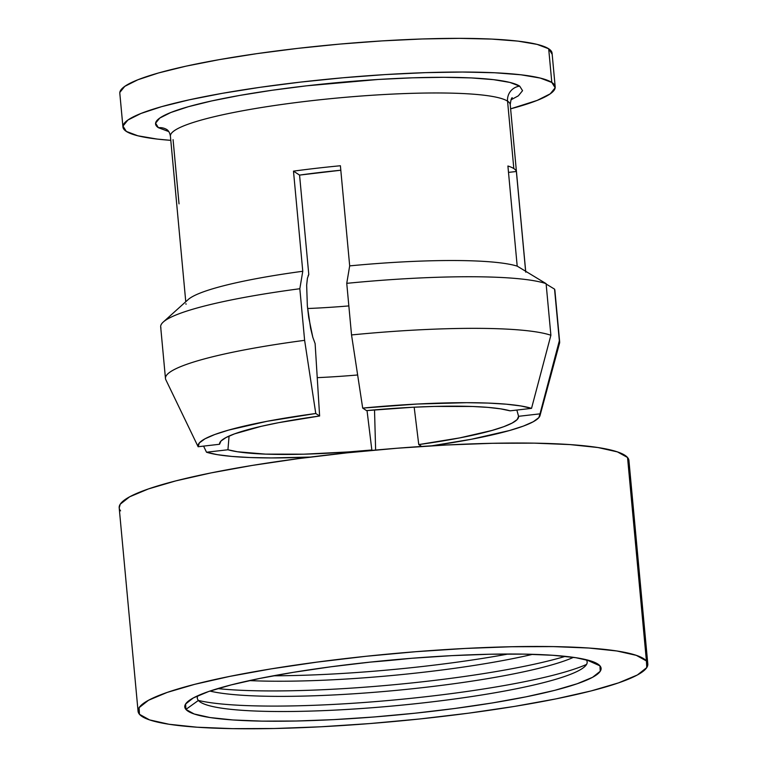 <?xml version="1.0" encoding="UTF-8"?>
<svg xmlns="http://www.w3.org/2000/svg" width="767" height="767" viewBox="0 0 767 767"><rect width="100%" height="100%" fill="white"/><g stroke="black" fill="none" stroke-linecap="round" stroke-linejoin="round"><path stroke-width="1.15" d="M165.758 379.579A197.944 26.164 -5.3 0 1 165.461 378.457A197.944 26.164 -5.3 0 1 304.624 340.337A197.944 26.164 174.7 0 0 165.758 379.579L198.126 446.739A171.779 22.703 -5.3 0 1 315.774 413.499L266.954 421.313L228.691 430.066L214.808 434.505L204.933 438.839L199.324 442.952L198.126 446.739L219.554 444.266A150.169 19.846 -5.3 0 1 219.544 443.709A150.169 19.846 -5.3 0 1 319.618 416.002L315.774 413.499L304.624 340.337L299.83 288.737L302.773 271.269A170.638 22.559 174.7 0 0 188.183 299.561A170.638 22.559 -5.3 0 1 302.773 271.269L293.483 171.137A170.638 22.559 -5.3 0 1 340.395 165.749L349.685 265.881A170.638 22.559 -5.3 0 1 517.198 266.139L507.907 166.008A170.638 22.559 -5.3 0 1 513.823 168.577L507.562 101.158A13.653 13.346 123.1 0 1 519.7 86.153L522.557 90.669L518.367 95.817L510.937 99.854M168.826 131.588L158.443 127.725A13.653 13.346 123.1 0 1 167.196 129.796A13.653 13.346 -56.9 0 0 158.443 127.725L155.576 123.199L159.766 118.06L170.849 112.49L188.394 106.699L211.73 100.928L239.956 95.376L271.997 90.276L306.608 85.818L378.208 79.471L412.435 77.822L443.844 77.304L471.226 77.918L493.526 79.653L509.892 82.424L519.7 86.153A13.653 13.346 -56.9 0 0 507.562 101.158A170.638 22.559 174.7 0 0 324.192 99.326A170.638 22.559 174.7 0 0 170.408 136.171C169.9 133.209 168.807 131.071 167.139 129.757L167.129 129.757M555.193 86.882L552.077 53.201A217.061 28.695 174.7 0 0 548.683 48.772L551.809 82.453A217.061 28.695 -5.3 0 1 555.193 86.882A217.061 28.695 -5.3 0 1 510.621 108.828L537.188 100.4L550.246 93.833L555.174 87.774L551.809 82.453L548.683 48.772A217.061 28.695 174.7 0 0 315.438 46.442A217.061 28.695 174.7 0 0 119.815 93.306L122.941 126.986A217.061 28.695 -5.3 0 1 318.564 80.123A217.061 28.695 -5.3 0 1 551.809 82.453L540.265 78.071L520.985 74.802L494.715 72.76L462.463 72.031L425.474 72.654L385.159 74.581L343.079 77.764L300.846 82.059L260.071 87.313L222.344 93.325L189.094 99.854L161.607 106.661L140.946 113.478L127.897 120.035L122.96 126.095L126.325 131.416A217.061 28.695 -5.3 0 1 122.941 126.986M348.841 305.918A136.516 18.044 -5.3 0 1 307.605 308.526A136.516 18.044 174.7 0 0 348.841 305.918M186.045 304.25A170.638 22.559 -5.3 0 1 185.95 303.713M362.695 408.102L366.54 410.604A150.169 19.846 -5.3 0 1 510.103 410.834L531.531 408.36L520.831 405.954L506.201 404.18L488.004 403.078L466.729 402.685L417.19 404.036L362.695 408.102L366.54 410.604L412.598 407.267L434.304 406.424L472.491 406.481L488.023 407.382L500.669 408.849L510.103 410.834L531.531 408.36L550.888 335.256A197.944 26.164 174.7 0 0 351.535 334.939L362.695 408.102A171.779 22.703 -5.3 0 1 531.531 408.36M550.888 335.256L546.104 283.656A197.944 26.164 174.7 0 0 346.751 283.339L351.535 334.939A197.944 26.164 -5.3 0 1 550.888 335.256L546.104 283.656L517.198 266.139A170.638 22.559 174.7 0 0 349.685 265.881L346.751 283.339A197.944 26.164 -5.3 0 1 546.104 283.656L517.198 266.139L507.907 166.008A170.638 22.559 -5.3 0 1 513.823 168.577A170.638 22.559 -5.3 0 1 516.373 171.492L525.625 271.24L516.373 171.492L508.502 172.393L516.373 171.492A170.638 22.559 -5.3 0 0 513.823 168.577L507.562 101.158A170.638 22.559 174.7 0 0 330.558 98.684A170.638 22.559 174.7 0 0 170.725 134.446M512.27 97.735C511.551 97.572 510.87 99.873 510.228 104.648A170.638 22.559 174.7 0 0 507.562 101.158M179.027 203.859L173.074 139.661M308.142 275.621L308.785 274.471L299.561 175.097A136.516 18.044 -5.3 0 1 340.816 170.236L299.561 175.097L293.483 171.137A170.638 22.559 -5.3 0 1 340.395 165.749L349.685 265.881L346.751 283.339L351.535 334.939M418.753 444.582L414.18 407.191L418.753 444.582L421.629 446.452L418.753 444.582A150.169 19.846 -5.3 0 0 518.578 416.308L517.188 419.549L512.183 423.039L503.689 426.72L491.906 430.479L459.721 437.899L418.753 444.582M516.853 410.057L518.578 416.308L516.853 410.057M431.687 445.819L471.379 439.261L509.585 430.508L523.43 426.068L533.276 421.735L538.846 417.622L539.997 413.844L518.578 416.308L539.997 413.844A171.779 22.703 -5.3 0 1 540.016 415.57A171.779 22.703 -5.3 0 1 431.687 445.819M554.56 289.14L546.142 284.03L554.56 289.14L559.354 340.73L539.997 413.844L559.354 340.73A197.944 26.164 -5.3 0 1 559.661 341.89L554.877 290.29A197.944 26.164 174.7 0 0 554.56 289.14L559.354 340.73A197.944 26.164 174.7 0 1 559.536 343.185L540.016 415.57M160.965 327.979A197.944 26.164 -5.3 0 1 163.266 322.035A197.944 26.164 -5.3 0 1 299.83 288.737L302.773 271.269L293.483 171.137L299.561 175.097L308.785 274.471L307.404 278.268L306.656 285.257L307.346 305.889L308.717 317.442L312.811 337.279L310.606 328.266L307.346 305.889L306.656 285.257L307.423 278.181M198.126 446.739L219.554 444.266L220.982 441.035L226.025 437.535L234.558 433.854L261.173 426.337L278.613 422.675L319.618 416.002L315.122 343.606L312.811 337.279M319.618 416.002L315.774 413.499L304.624 340.337L299.83 288.737A197.944 26.164 174.7 0 0 160.677 326.857L165.461 378.457M357.643 374.977A136.977 18.111 -5.3 0 1 317.241 377.652A136.977 18.111 174.7 0 0 357.643 374.977M367.029 410.556L371.842 449.98A150.169 19.846 -5.3 0 1 227.943 449.759L229.074 436.059L227.943 449.759L206.515 452.223L217.214 454.639L231.855 456.432L250.08 457.535L271.403 457.928L310.367 457.074A171.779 22.703 -5.3 0 1 206.515 452.223L203.571 446.106L206.515 452.223L227.943 449.759L237.377 451.753L265.603 454.131L303.885 454.189L348.506 451.926L371.842 449.98L367.029 410.556M372.398 450.344L371.842 449.98L372.398 450.344M374.517 409.885L375.629 450.047L374.517 409.894M126.325 131.416L137.878 135.797L157.149 139.076L170.792 140.351A217.061 28.695 -5.3 0 1 126.325 131.416M119.834 92.414L124.772 86.355L137.82 79.787L158.481 72.97L185.969 66.173L219.218 59.644L256.945 53.632L297.721 48.379L339.954 44.074L382.043 40.9L422.349 38.964L459.347 38.35L491.589 39.079L517.859 41.111L537.14 44.39L548.683 48.772L552.048 54.093M158.443 127.725A184.291 24.362 -5.3 0 1 306.608 85.818A184.291 24.362 -5.3 0 1 519.7 86.153M646.418 660.953A255.967 33.834 -5.3 0 1 647.808 663.982A255.967 33.834 -5.3 0 1 407.91 720.175A255.967 33.834 -5.3 0 1 139.46 714.298L149.555 719.897L169.008 724.259L197.061 727.212L232.65 728.65L274.394 728.506L320.692 726.79L369.761 723.569L419.731 718.976L468.666 713.166L514.695 706.378L556.037 698.871L591.117 690.933L618.586 682.86L637.377 674.979L646.773 667.578L646.418 660.953L636.313 655.354L616.869 650.982L588.807 648.029L553.228 646.6L511.484 646.744L465.185 648.46L416.107 651.672L366.147 656.274L317.212 662.084L271.182 668.872L229.832 676.379L194.76 684.317L167.292 692.38L148.501 700.271L139.105 707.663L139.46 714.298A255.967 33.834 -5.3 0 1 138.07 711.268A255.967 33.834 -5.3 0 1 377.958 655.066A255.967 33.834 -5.3 0 1 646.418 660.953L627.54 457.496L646.418 660.953M647.808 663.982L628.93 460.526A255.967 33.834 174.7 0 0 627.54 457.496A255.967 33.834 174.7 0 0 359.09 451.619A255.967 33.834 174.7 0 0 119.192 507.812A255.967 33.834 174.7 0 0 120.582 510.841M197.915 695.688A195.758 25.877 174.7 0 0 198.375 700.453L185.911 709.408A209.055 27.631 -5.3 0 1 189.813 700.06A209.055 27.631 -5.3 0 1 390.384 660.109A209.055 27.631 -5.3 0 1 594.876 662.477A209.055 27.631 -5.3 0 1 599.957 665.842L586.189 659.697L599.957 665.842A209.055 27.631 -5.3 0 1 414.822 713.224A209.055 27.631 -5.3 0 1 185.911 709.408L198.375 700.453A195.758 25.877 -5.3 0 1 197.915 695.688M410.479 658.374A195.758 25.877 -5.3 0 1 370.317 662.103A195.758 25.877 174.7 0 0 410.479 658.374M508.233 654.011A209.055 27.631 -5.3 0 1 273.426 675.794A209.055 27.631 174.7 0 0 508.233 654.011M532.691 654.318A195.758 25.877 -5.3 0 1 249.438 680.597A195.758 25.877 174.7 0 0 532.691 654.318M565.308 656.36A209.055 27.631 -5.3 0 1 217.751 688.593A209.055 27.631 174.7 0 0 565.308 656.36M573.448 657.348A195.758 25.877 -5.3 0 1 393.222 690.664A195.758 25.877 -5.3 0 1 209.937 691.077A195.758 25.877 174.7 0 0 393.222 690.664A195.758 25.877 174.7 0 0 573.448 657.348M586.554 664.414A209.055 27.631 -5.3 0 1 394.085 699.993A209.055 27.631 -5.3 0 1 198.356 700.424A209.055 27.631 174.7 0 0 394.085 699.993A209.055 27.631 174.7 0 0 586.554 664.414M586.113 659.678A195.758 25.877 -5.3 0 1 582.441 668.412A195.758 25.877 -5.3 0 1 394.622 705.813A195.758 25.877 -5.3 0 1 203.13 703.598A195.758 25.877 -5.3 0 1 198.375 700.453A195.758 25.877 174.7 0 0 412.627 704.039A195.758 25.877 174.7 0 0 586.113 659.678M599.957 665.842L600.245 671.25L592.575 677.299L577.225 683.733L554.8 690.329L526.143 696.81L492.376 702.946L454.783 708.487L414.822 713.224L374.008 716.982L333.933 719.619L296.12 721.018L262.026 721.133L232.967 719.964L210.053 717.548L194.166 713.981L185.911 709.408L185.624 703.991L193.303 697.951L208.643 691.508L231.078 684.921L259.725 678.44L293.493 672.304L331.085 666.763L371.055 662.017L411.86 658.268L451.945 655.632L489.758 654.232L523.851 654.117L552.911 655.286L575.825 657.702L591.712 661.269L599.957 665.842M119.211 507.975L120.227 504.216L129.623 496.815L148.415 488.934L175.883 480.861L210.963 472.923L252.305 465.416L298.334 458.628L347.269 452.818L397.239 448.225L446.308 445.004L492.606 443.288L534.35 443.144L569.939 444.582L597.992 447.535L617.445 451.897L627.54 457.496L628.95 460.689M185.767 301.738L170.408 136.171M525.769 272.189L510.228 104.648M163.266 322.035L188.183 299.561M138.07 711.268L119.192 507.812"/></g></svg>
